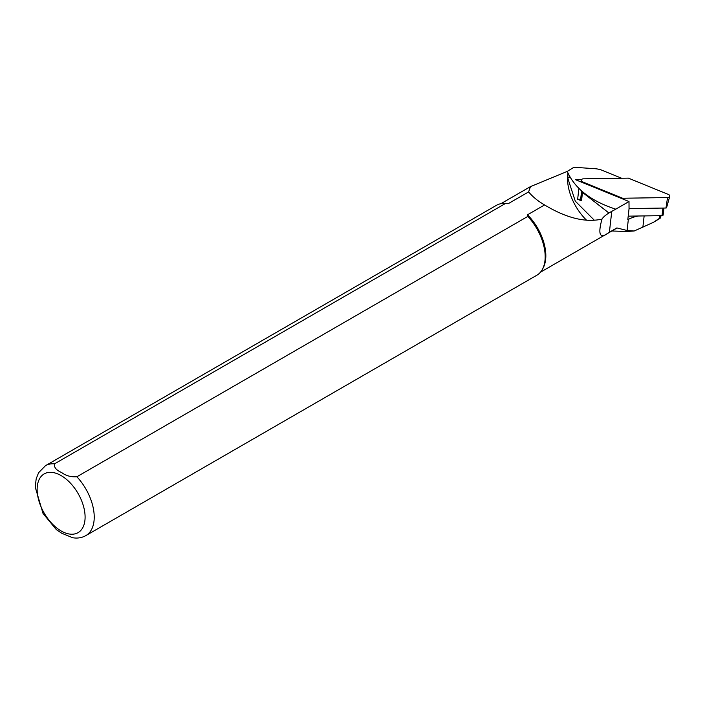 <?xml version="1.0" encoding="UTF-8"?>
<svg xmlns="http://www.w3.org/2000/svg" width="705" height="705" viewBox="0 0 705 705"><rect width="100%" height="100%" fill="white"/><g stroke="black" fill="none" stroke-linecap="round" stroke-linejoin="round"><path stroke-width="1.06" d="M578.893 188.385L577.659 199.286L580.664 199.242M581.44 199.242A1.295 0.828 -173.5 0 1 581.713 199.224L582.409 193.047M621.572 178.233L602.37 170.399A16.145 10.39 6.5 0 0 594.914 168.698L573.932 167.261L567.261 171.403C574.734 188.535 590.905 201.128 615.765 209.174L629.001 201.533L629.045 208.803L627.803 219.757L628.34 219.458A27.451 17.66 -173.5 0 1 638.422 216.003L628.217 216.162M581.748 191.663A1.295 0.828 6.5 0 0 581.466 192.104A1.295 0.828 6.5 0 0 582.154 192.95L581.273 200.758L577.659 199.286M581.273 200.758A1.295 0.828 -173.5 0 1 580.585 199.912L581.466 192.104M629.001 201.533L575.677 179.757L581.44 179.669M582.154 192.95L586.058 194.545M611.843 230.993L626.445 231.469L634.174 231.002L653.288 222.401L659.58 218.268C660.964 217.413 661.043 217.475 659.827 218.453L653.288 222.401M608.909 212.989L584.304 193.822M634.174 231.002L627.089 230.5L616.884 227.926L609.393 232.245C600.025 239.497 597.567 235.118 602 219.088C585.573 222.824 566.432 218.109 544.577 204.952L527.499 214.813L527.816 216.417L76.871 476.774C70.905 477.135 65.847 475.743 61.696 472.57C56.25 470.2 53.853 467.292 54.497 463.855L505.441 203.498A40.37 23.309 -120 0 0 504.234 203.437A40.37 23.309 -120 0 0 496.443 205.322L45.499 465.67L38.599 472.72L36.166 478.871L35.25 487.155L43.031 513.469L56.312 529.587L61.732 533.244L72.694 537.739C77.453 538.541 81.85 537.827 85.869 535.597A40.37 23.309 -120 0 0 76.871 476.774M659.88 215.677L659.58 218.268C660.964 217.413 661.043 217.475 659.827 218.453M602 219.088C603.559 216.611 606.811 214.038 611.764 211.368L615.765 209.174M568.107 173.386A39.885 23.027 -120 0 0 567.781 178.189L575.28 201.145L594.306 220.216M567.974 173.095A39.559 22.842 -120 0 0 586.578 220.216M540.427 272.227L615.28 229.01A39.559 22.842 -120 0 0 616.884 227.926M85.869 535.597L536.813 275.25A40.37 23.309 -120 0 0 542.348 269.451A40.37 23.309 -120 0 0 527.816 216.417M542.348 269.451L543.053 268.156A39.559 22.842 -120 0 0 527.499 214.813M505.441 203.498L508.217 203.683A39.559 22.842 -120 0 0 505.705 203.463L504.234 203.437M508.217 203.683L528.618 191.91L530.486 186.605L567.261 171.403M544.577 204.952C537.968 201.128 532.654 196.774 528.618 191.91M663.934 208.054L663.158 214.946A1.295 0.828 -173.5 0 1 662.03 215.642L638.422 216.003M629.045 208.592L665.978 208.019A0.696 0.449 -173.5 0 0 666.577 207.693L669.75 196.334A2.582 1.666 -173.5 0 0 668.419 194.474L628.384 178.136L583.476 178.823A2.582 1.666 6.5 0 0 581.22 180.383A2.582 1.666 6.5 0 0 582.594 181.899L622.621 198.246L622.559 198.907M581.722 191.02L581.775 192.165A0.696 0.449 6.5 0 0 582.145 192.571L585.018 193.743M622.621 198.246L667.538 197.55L665.978 208.019M669.75 196.334A2.582 1.666 -173.5 0 1 667.538 197.55M644.141 215.915L642.837 227.477M628.34 219.458L627.089 230.5M611.764 211.368L609.393 232.245M61.115 530.962A33.91 19.581 -120 0 0 81.886 501.414A33.91 19.581 -120 0 0 40.352 477.444A33.91 19.581 -120 0 0 61.115 530.962M54.497 463.855A40.37 23.309 -120 0 0 45.499 465.67M569.94 176.937L567.781 178.189M662.03 215.642L662.885 208.063M582.594 181.899L582.559 182.569M582.189 191.434L582.145 192.571M660.7 217.633L660.929 215.659M530.486 186.605L500.867 203.701M581.299 182.057L581.22 180.383"/></g></svg>
